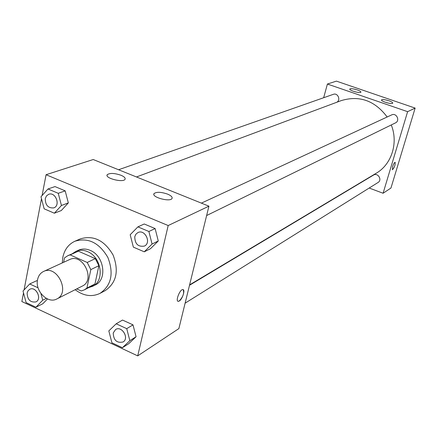 <?xml version="1.0" encoding="UTF-8"?>
<svg xmlns="http://www.w3.org/2000/svg" width="437" height="437" viewBox="0 0 437 437"><rect width="100%" height="100%" fill="white"/><g stroke="black" fill="none" stroke-linecap="round" stroke-linejoin="round"><path stroke-width="0.66" d="M37.56 279.675C38.396 275.747 40.395 273.01 43.563 271.47C57.105 264.407 70.761 292.817 56.788 298.979C47.852 304.108 34.845 290.971 37.56 279.675M43.563 271.47L69.554 259.594C82.801 252.701 95.954 280.062 82.293 286.098L56.788 298.979M76.721 288.917L81.227 290.966L84.297 289.878L86.914 288.081L90.825 269.602L87.214 262.462L70.133 254.902L67.855 255.672L64.507 257.896L63.616 262.309M87.214 262.462L95.31 258.633L78.387 251.188L70.133 254.902M67.855 255.672L78.387 251.188M95.31 258.633L98.882 265.685L90.825 269.602M84.297 289.878L92.371 285.743L94.966 283.963L98.882 265.685M88.886 287.53L92.666 286.29C104.935 280.92 101.455 256.972 87.509 251.614C83.407 249.888 79.534 249.806 75.885 251.379L72.553 253.558M75.885 251.379L78.594 250.161C82.238 248.593 86.1 248.669 90.191 250.39C104.093 255.716 107.546 279.571 95.31 284.935L92.666 286.29M94.966 283.963L86.914 288.081M62.278 262.921L62.841 257.202C64.534 249.522 68.565 244.196 74.935 241.224C88.198 237.28 99.183 242.704 107.884 257.486C113.991 273.518 111.364 285.481 99.997 293.374C91.83 297.209 83.549 295.991 75.148 289.709M74.935 241.224L80.326 238.886C93.523 234.959 104.443 240.328 113.074 254.99C119.132 270.896 116.504 282.772 105.191 290.627L99.997 293.374M23.505 292.877L21.85 301.546L137.715 355.871L168.19 225.541L46.065 174.724L42.089 195.547M41.488 198.688L24.068 289.928M54.357 213.201L61.278 210.563L68.336 202.905L65.184 190.86L54.991 186.583L47.983 188.986L40.985 196.776L44.164 208.826L54.357 213.201L61.442 205.477L58.252 193.312L47.983 188.986M144.259 251.81L150.503 248.691L158.265 240.973L155.13 228.562L144.226 223.995L137.901 226.869L130.188 234.724L133.361 247.134L144.259 251.81L152.071 244.032L148.891 231.495L137.901 226.869M122.393 347.715L128.658 343.744L136.065 336.752L132.995 324.855L122.524 320.059L116.182 323.801L108.818 330.907L111.921 342.81L122.393 347.715L129.844 340.674L126.735 328.662L116.182 323.801M36.675 280.718L37.364 281.035L36.675 280.718L29.711 283.963L23.014 291.042L26.122 302.612L35.932 307.211L42.706 300.192L40.931 293.533M42.826 303.753L47.475 298.952L42.826 303.753L35.932 307.211M177.996 301.279L179.225 301.049L178.296 301.35C175.117 301.486 179.913 289.114 182.852 289.589C185.539 289.452 182.409 299.334 179.225 301.049C183.119 296.772 184.425 292.976 183.141 289.655M168.19 225.541L208.93 206.166L178.87 328.597L137.715 355.871M208.93 206.166L93.212 159.527L46.065 174.724M167.584 194.115C171.157 195.656 172.631 197.12 172.009 198.518C170.08 202.309 151.147 197.114 154.037 193.591C156.544 191.734 161.056 191.909 167.584 194.115M120.973 175.248C124.305 176.679 125.659 178.039 125.031 179.323C123.081 182.956 104.339 178.083 107.24 174.696C109.856 172.883 114.434 173.063 120.973 175.248M136.481 176.963L341.264 100.592C359.525 95.151 374.826 100.619 387.171 116.99M391.262 124.949C398.549 142.872 391.618 164.421 376.191 173.26L189.603 284.875M201.397 203.129L391.661 114.909C396.43 112.456 400.374 120.727 395.463 122.89L206.63 215.539M118.58 169.747L333.333 94.332C337.796 92.524 341.073 100.149 336.747 102.274M189.511 285.263L373.482 175.1C377.797 172.265 382.544 179.929 378.054 182.486L185.113 303.174M327.406 84.035L407.617 111.675L415.15 108.092L336.424 81.129L327.406 84.035L323.664 97.73M369.183 188.036L383.091 193.247L407.617 111.675M392.497 103.361C390.749 104.339 380.485 101.078 381.528 99.882C382.512 99.254 384.97 99.554 388.903 100.772C391.579 101.739 392.858 102.537 392.743 103.17L392.497 103.361M350.124 88.804C351.605 88.503 353.981 88.869 357.253 89.913C359.809 90.836 361.028 91.595 360.896 92.196C360.35 93.676 348.704 90.333 349.813 89.017L350.124 88.804M383.091 193.247L390.951 188.041L415.15 108.092M392.584 166.743C393.491 164.05 394.338 162.559 395.119 162.269C395.403 164.907 394.507 167.404 392.431 169.758L392.584 166.743M392.382 169.747L392.431 169.753C394.442 167.529 395.354 165.033 395.163 162.28M38.074 287.819L29.711 283.963M29.82 289.256L29.82 289.256C35.998 285.94 42.362 299.11 35.927 301.901L35.916 301.907C30.333 302.666 27.405 299.689 27.127 292.976L28.072 290.72L29.792 289.261C35.976 285.951 42.34 299.121 35.905 301.912L35.905 301.912M46.344 298.389L42.706 300.192M115.603 329.514L115.614 329.509C121.819 325.363 129.598 338.325 123.081 341.974L123.07 341.98C116.848 343.307 113.571 340.297 113.216 332.972L115.592 329.52C121.803 325.374 129.576 338.336 123.059 341.985L123.059 341.985M128.658 343.744L136.065 336.752L129.844 340.674M136.065 336.752L132.995 324.855L126.735 328.662M132.995 324.855L122.524 320.059M48.676 194.296C55.57 191.493 60.836 205.636 53.746 207.892C48.174 208.312 45.344 205.221 45.257 198.611L46.464 195.902L48.698 194.29C55.592 191.488 60.858 205.63 53.767 207.886L53.756 207.886M61.278 210.563L68.336 202.905L61.442 205.477M68.336 202.905L65.184 190.86L58.252 193.312M65.184 190.86L54.991 186.583M137.906 232.571L137.928 232.56C144.986 228.873 151.688 242.923 144.379 246.086L144.374 246.091C138.087 247.058 134.886 243.922 134.76 236.685L135.896 234.199L137.906 232.571C144.964 228.884 151.666 242.928 144.363 246.097L144.363 246.097M150.503 248.691L158.265 240.973L152.071 244.032M158.265 240.973L155.13 228.562L148.891 231.495M155.13 228.562L144.226 223.995M154.037 193.591L153.857 194.399M107.24 174.696L107.065 175.543"/></g></svg>
